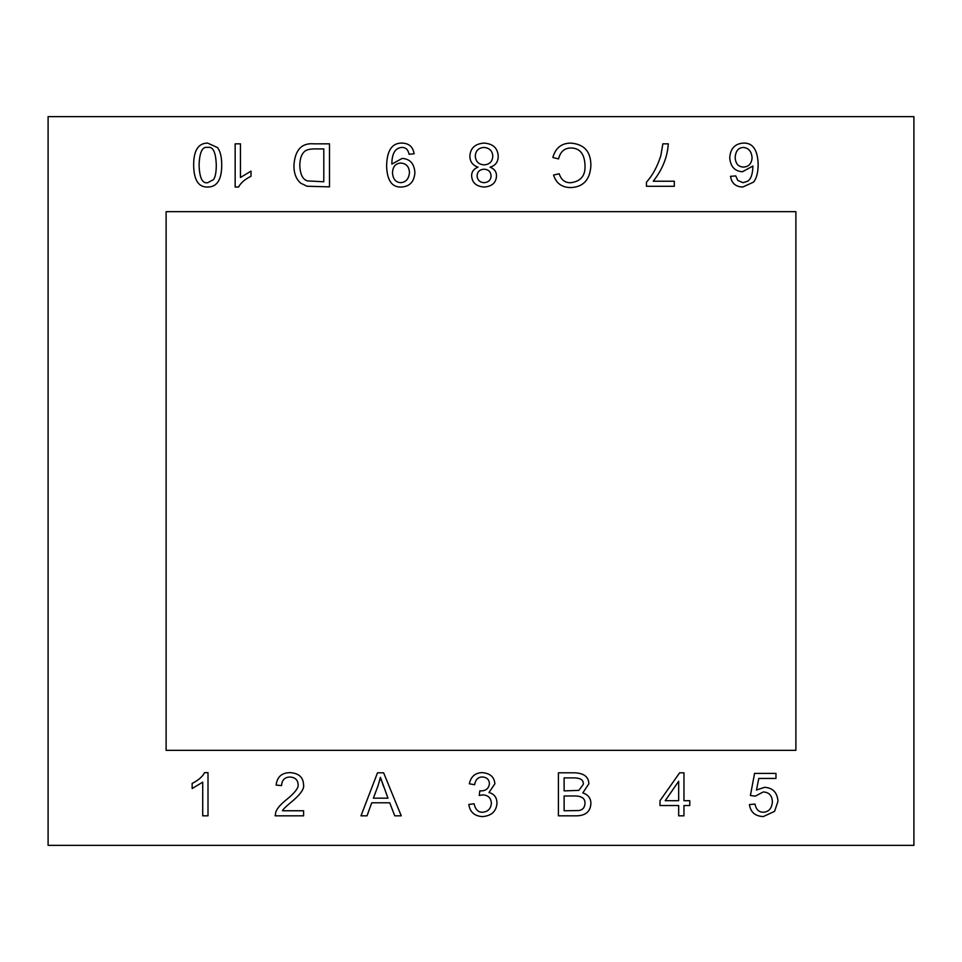 <?xml version="1.0" encoding="UTF-8"?>
<svg xmlns="http://www.w3.org/2000/svg" width="962" height="962" viewBox="0 0 962 962"><rect width="100%" height="100%" fill="white"/><g stroke="black" fill="none" stroke-linecap="round" stroke-linejoin="round"><path stroke-width="1.44" d="M383.634 772.811L401.25 815.836L394.757 815.836L389.742 802.801L371.753 802.801L367.027 815.836L360.978 815.836L377.501 772.811L383.634 772.811M378.114 785.545L380.435 777.332L387.987 798.171L373.388 798.171L378.114 785.545M588.828 783.814C588.744 776.875 583.982 773.195 574.567 772.811L558.417 772.811L558.417 815.836L574.831 815.836C585.124 816.113 590.488 811.952 590.908 803.366C590.812 798.147 588.119 794.672 582.816 792.941L588.828 783.814M564.117 777.885L572.715 777.885C580.363 777.717 583.862 779.917 583.225 784.487L578.847 790.391L564.117 790.884L564.117 777.885M564.117 795.971L574.061 795.971C581.517 795.839 585.161 798.304 585.016 803.366C584.74 807.599 582.635 809.992 578.703 810.557L564.117 810.762L564.117 795.971M660.004 805.531L660.004 800.697L679.641 772.811L683.958 772.811L683.958 800.697L689.766 800.697L689.766 805.531L683.958 805.531L683.958 815.836L678.667 815.836L678.667 805.531L660.004 805.531M665.199 800.697L678.667 781.288L678.667 800.697L665.199 800.697M743.049 182.696L747.474 181.289C750.913 179.293 752.717 174.206 752.909 166.029L742.46 171.741C734.703 171.212 730.459 166.558 729.749 157.804C730.35 148.641 734.848 143.747 743.217 143.097C752.597 142.616 757.587 149.579 758.164 163.973C758.164 172.282 756.625 178.331 753.547 182.107L742.724 187.037C735.702 186.808 731.625 183.237 730.507 176.323L735.762 175.914L737.758 180.435L743.049 182.696M752.08 157.78C751.611 163.66 748.761 166.763 743.518 167.075C738.323 166.859 735.533 163.66 735.148 157.479C735.641 151.046 738.359 147.703 743.313 147.439C748.64 147.956 751.562 151.395 752.08 157.78M471.633 175.793C471.62 171.729 473.737 168.855 477.982 167.172C472.631 165.284 469.937 161.616 469.877 156.133C470.358 148.112 475.084 143.771 484.054 143.097C493.025 143.735 497.751 148.124 498.232 156.277C498.124 162.025 495.394 165.656 490.043 167.172C494.384 168.819 496.536 171.741 496.5 175.938C496.115 182.768 492.003 186.472 484.139 187.037C476.214 186.424 472.053 182.672 471.633 175.793M491.101 176.118C490.776 180.11 488.431 182.299 484.078 182.696C479.749 182.347 477.417 180.05 477.068 175.83C477.356 171.753 479.665 169.54 484.03 169.192C488.48 169.468 490.836 171.777 491.101 176.118M492.797 156.253C492.412 161.592 489.538 164.466 484.175 164.875C478.667 164.49 475.697 161.556 475.276 156.072C475.661 150.697 478.571 147.811 483.994 147.439C489.538 147.968 492.472 150.902 492.797 156.253M391.859 163.035L391.895 164.081L402.164 158.417C409.968 158.886 414.213 163.588 414.899 172.511C414.273 181.722 409.752 186.556 401.37 187.037C392.051 187.494 387.133 180.555 386.604 166.234C386.868 150.577 392.003 142.869 402.02 143.097C408.982 143.278 413.011 146.837 414.117 153.788L409.03 154.257C408.128 149.591 405.748 147.33 401.9 147.439C395.502 147.811 392.159 153.006 391.859 163.035M392.484 172.775C392.833 166.51 395.635 163.287 400.877 163.083C406.168 163.432 409.03 166.51 409.475 172.33C408.91 178.836 405.988 182.275 400.733 182.66C395.707 182.395 392.965 179.1 392.484 172.775M307.01 186.243L300.697 183.165C296.176 179.221 293.915 173.364 293.915 165.584C294.925 149.988 301.599 142.737 313.961 143.831L329.497 143.831L329.497 186.856L307.01 186.243M323.797 148.918L323.797 181.782L307.395 180.904C302.741 179.509 300.216 174.423 299.795 165.668C299.867 159.199 301.298 154.617 304.076 151.936C305.712 149.964 309.223 148.966 314.61 148.918L323.797 148.918M207.684 143.097L217.46 147.559C220.298 151.142 221.717 156.974 221.717 165.055C221.705 179.702 217.027 187.037 207.684 187.037C198.485 187.337 193.819 180.014 193.663 165.055C193.639 150.469 198.316 143.146 207.684 143.097M216.282 165.055C216.282 172.114 215.38 176.96 213.552 179.581L207.744 182.66C202.393 183.874 199.507 178.006 199.086 165.055C199.531 152.14 202.393 146.272 207.684 147.439C212.975 146.248 215.849 152.116 216.282 165.055M48.1 116.655L913.9 116.655L913.9 845.345L48.1 845.345L48.1 116.655M240.44 143.831L235.161 143.831L235.161 187.037L238.564 187.037C240.68 182.972 244.829 179.365 251.01 176.238L251.01 171.128L240.44 177.501L240.44 143.831M552.849 157.479L558.549 158.922C560.341 151.647 564.538 148.004 571.139 147.968C580.038 148.22 584.668 154.124 585.016 165.704C585.449 175.781 580.675 181.457 570.694 182.72C564.983 182.864 561.147 179.87 559.187 173.737L553.583 175.06C556.096 183.213 561.76 187.386 570.574 187.59C583.249 187.133 590.019 179.822 590.884 165.668C590.933 151.623 584.187 144.096 570.67 143.097C561.447 143.218 555.507 148.016 552.849 157.479M674.302 186.303L674.302 181.229L653.234 181.229C662.445 169.516 667.46 157.059 668.289 143.831L662.854 143.831L660.834 155.664C657.311 166.703 652.513 175.541 646.452 182.191L646.452 186.303L674.302 186.303M763.287 816.57C755.122 816.185 750.516 812.193 749.458 804.569L755.014 804.1C756.072 809.511 758.826 812.217 763.287 812.229C768.866 811.892 771.897 808.393 772.39 801.719C772.065 795.454 768.999 792.207 763.203 791.979L755.362 796.139L750.408 795.502L754.569 773.4L775.973 773.4L775.973 778.438L758.802 778.438L756.481 790.006L764.61 787.313C772.823 787.866 777.284 792.508 777.993 801.25L774.59 811.351L763.287 816.57M482.491 816.594C474.507 816.137 469.949 812.096 468.819 804.472L474.098 803.775C475.42 809.583 478.222 812.397 482.515 812.229C487.962 811.772 490.909 808.777 491.378 803.246C491.017 798.027 488.215 795.237 482.96 794.877L479.232 795.466L479.822 790.824L480.675 790.884C485.846 790.932 488.768 788.539 489.442 783.693C489.177 779.521 486.82 777.284 482.407 776.971C478.15 776.971 475.553 779.557 474.627 784.727L469.336 783.789C470.899 776.526 475.216 772.811 482.287 772.63C490.163 773.328 494.36 777.055 494.877 783.814L488.949 792.532C494.167 793.866 496.849 797.402 496.993 803.126C496.344 811.375 491.51 815.86 482.491 816.594M282.491 810.762L303.595 810.762L303.595 815.836L275.156 815.836L275.769 812.168C276.948 808.621 280.411 804.533 286.159 799.927C294.817 792.928 298.809 787.782 298.112 784.463C297.811 779.881 295.118 777.392 290.007 777.007C284.68 777.176 281.866 780.062 281.589 785.629L276.154 785.076C277.092 776.875 281.746 772.726 290.127 772.63C298.725 773.232 303.198 777.212 303.535 784.583C304.629 788.672 300.385 794.636 290.825 802.476C285.474 806.938 282.696 809.703 282.491 810.762M208.008 772.63L208.008 815.836L202.717 815.836L202.717 782.166L192.147 788.539L192.147 783.429C198.34 780.302 202.489 776.707 204.593 772.63L208.008 772.63M166.113 750.336L795.887 750.336L795.887 211.664L166.113 211.664L166.113 750.336M379.677 780.627L380.435 777.332L383.489 786.255"/></g></svg>
